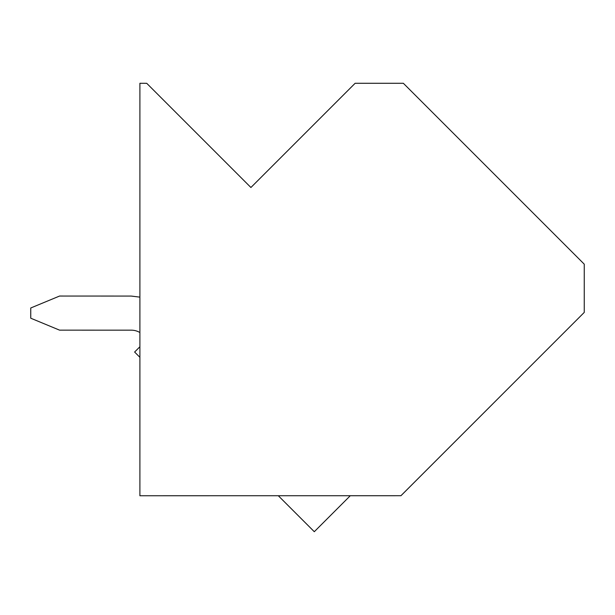 <?xml version="1.0" encoding="UTF-8"?>
<svg xmlns="http://www.w3.org/2000/svg" width="615" height="615" viewBox="0 0 615 615"><rect width="100%" height="100%" fill="white"/><g stroke="black" fill="none" stroke-linecap="round" stroke-linejoin="round"><path stroke-width="0.92" d="M278.318 495.744L314.296 531.714L350.273 495.736M139.897 346.752L134.616 352.034L139.897 357.315M584.25 312.405L584.25 264.173L403.363 83.286L355.124 83.286L250.912 187.498L146.724 83.309L139.897 83.286L139.897 495.752L400.926 495.728L584.25 312.405M400.934 495.736L493.015 403.655M139.897 297.137L131.226 296.069L59.57 296.046L30.75 307.984L30.75 318.209L59.57 330.147L131.256 330.17A17.051 17.051 0 0 1 139.897 332.523"/></g></svg>
